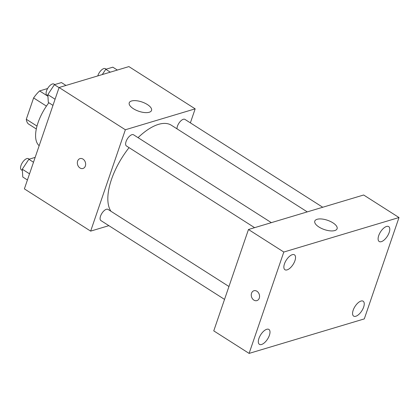 <?xml version="1.0" encoding="UTF-8"?>
<svg xmlns="http://www.w3.org/2000/svg" width="420" height="420" viewBox="0 0 420 420"><rect width="100%" height="100%" fill="white"/><g stroke="black" fill="none" stroke-linecap="round" stroke-linejoin="round"><path stroke-width="0.63" d="M47.932 96.248L39.59 90.93L47.623 88.52M36.997 126.084L26.297 119.264A22.811 10.432 122.5 0 0 28.308 123.874L36.309 128.971M26.297 119.264L33.605 97.933A22.811 10.432 122.5 0 1 39.59 90.93M46.431 106.108L33.605 97.933M48.83 102.742A35.354 16.17 122.5 0 0 38.026 122.74A35.354 16.17 122.5 0 0 39.165 145.688M108.88 225.661L90.652 231.121L24.381 188.874L59.089 87.507L128.898 66.596L195.169 108.848L190.37 122.866M129.066 147.641A53.025 24.255 122.5 0 0 111.494 179.393A53.025 24.255 122.5 0 0 110.948 211.271M307.277 211.89L171.418 125.27A53.025 24.255 122.5 0 0 138.049 137.66M90.652 231.121L125.36 129.759L195.169 108.848M322.739 207.26L184.936 119.401A6.62 3.029 122.5 0 0 177.45 126.163A6.62 3.029 122.5 0 0 176.999 128.83M228.947 286.503L108.008 209.396A6.62 3.029 122.5 0 0 100.527 216.158A6.62 3.029 122.5 0 0 100.889 220.568L224.537 299.397M254.594 227.666L126.43 145.96A6.62 3.029 -57.5 0 1 127.439 138.747A6.62 3.029 -57.5 0 1 133.555 134.794L271.357 222.647M125.36 129.759L59.089 87.507M133.403 108.717A11.786 4.904 -161.1 0 1 129.234 102.811A11.786 4.904 -161.1 0 1 141.971 101.987A11.786 4.904 -161.1 0 1 151.531 110.444A11.786 4.904 -161.1 0 1 144.564 112.555A11.786 4.904 -161.1 0 1 133.403 108.717M85.365 166.005A5.155 4.053 73.3 0 1 82.976 168.478A5.155 4.053 73.3 0 1 77.616 164.703A5.155 4.053 73.3 0 1 80.015 158.603A5.155 4.053 73.3 0 1 84.446 160.482A5.155 4.053 73.3 0 1 85.365 166.005M82.976 168.478A5.155 4.053 73.3 0 1 77.616 164.703A5.155 4.053 73.3 0 1 80.02 158.603M213.759 330.871L248.467 229.504L363.657 195.001L399 217.534L364.292 318.901L249.102 353.404L213.759 330.871M249.102 353.404L283.81 252.037L248.467 229.504M259.276 298.142A5.155 4.053 73.3 0 1 256.893 300.62A5.155 4.053 73.3 0 1 251.533 296.84A5.155 4.053 73.3 0 1 253.932 290.74A5.155 4.053 73.3 0 1 258.363 292.619A5.155 4.053 73.3 0 1 259.276 298.142M283.81 252.037L399 217.534M334.777 230.559A11.786 4.904 -161.1 0 1 321.505 228.417A11.786 4.904 -161.1 0 1 314.795 221.109A11.786 4.904 -161.1 0 1 327.532 220.285A11.786 4.904 -161.1 0 1 337.092 228.748A11.786 4.904 -161.1 0 1 334.777 230.559M386.552 226.448A8.836 4.043 122.5 0 0 378.709 235.62A8.836 4.043 122.5 0 0 379.197 241.505A8.836 4.043 122.5 0 0 387.356 236.224A8.836 4.043 122.5 0 0 388.7 226.601A8.836 4.043 122.5 0 0 386.552 226.448M292.304 254.678A8.836 4.043 122.5 0 0 284.466 263.849A8.836 4.043 122.5 0 0 284.949 269.735A8.836 4.043 122.5 0 0 293.108 264.453A8.836 4.043 122.5 0 0 294.452 254.83A8.836 4.043 122.5 0 0 292.304 254.678M266.758 329.285A8.836 4.043 122.5 0 0 258.92 338.457A8.836 4.043 122.5 0 0 259.408 344.337A8.836 4.043 122.5 0 0 267.566 339.061A8.836 4.043 122.5 0 0 268.91 329.438A8.836 4.043 122.5 0 0 266.758 329.285M361.006 301.056A8.836 4.043 122.5 0 0 353.168 310.228A8.836 4.043 122.5 0 0 353.651 316.113A8.836 4.043 122.5 0 0 361.814 310.832A8.836 4.043 122.5 0 0 363.153 301.208A8.836 4.043 122.5 0 0 361.006 301.056M256.893 300.615A5.155 4.053 73.3 0 1 251.533 296.84A5.155 4.053 73.3 0 1 253.932 290.74M52.967 105.378L48.321 102.417L47.833 94.605L54.395 84.677L61.446 82.567L65.966 85.444M55.073 99.225L47.833 94.605M59.041 87.644L54.395 84.677M54.773 84.567L54.028 84.095A6.62 3.029 122.5 0 0 46.541 90.851A6.62 3.029 122.5 0 0 46.909 95.261L47.912 95.902M102.286 74.566L105.777 69.29L112.828 67.179L117.348 70.056M110.292 72.167L105.777 69.29M106.155 69.179L105.41 68.702A6.62 3.029 122.5 0 0 97.923 75.464A6.62 3.029 122.5 0 0 97.781 75.915M27.426 179.986L22.78 177.025L22.286 169.213L28.854 159.285L35.159 157.395M29.531 173.828L22.286 169.213M33.495 162.246L28.854 159.285M29.227 159.175L28.481 158.697A6.62 3.029 122.5 0 0 21 165.459A6.62 3.029 122.5 0 0 21.362 169.864L22.37 170.51"/></g></svg>
